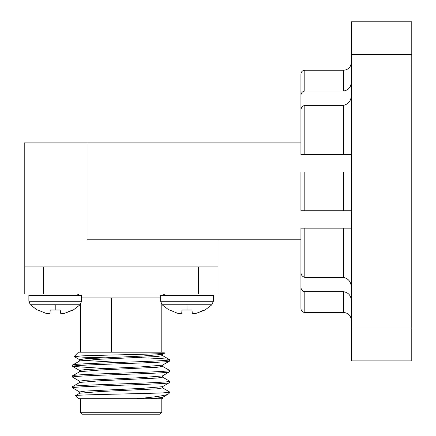 <?xml version="1.0" encoding="UTF-8"?>
<svg xmlns="http://www.w3.org/2000/svg" width="436" height="436" viewBox="0 0 436 436"><rect width="100%" height="100%" fill="white"/><g stroke="black" fill="none" stroke-linecap="round" stroke-linejoin="round"><path stroke-width="0.65" d="M343.568 171.98L304.813 171.98L304.813 210.735L351.318 210.735L343.568 210.735L343.568 171.98L351.318 171.98L343.568 171.98M304.813 210.735L300.938 210.735L300.938 171.98L304.813 171.98M343.568 228.175L300.938 228.175L304.813 228.175L304.813 277.367L343.568 277.367L343.568 228.175L351.318 228.175M304.813 277.367C302.148 276.615 300.856 274.762 300.938 271.819L300.938 228.175L304.813 228.175M351.318 287.978C351.356 282.283 348.773 278.746 343.568 277.367M351.318 94.732C351.356 100.422 348.773 103.959 343.568 105.343L304.813 105.343L304.813 154.54L300.938 154.54L351.318 154.54M300.938 154.54L300.938 110.891C300.856 107.948 302.148 106.101 304.813 105.343M343.568 91.015L343.568 70.245L304.813 70.245L304.813 91.015L343.568 91.015C348.56 90.099 351.144 87.026 351.318 81.783M304.813 291.695L304.813 312.465C302.48 312.258 301.189 310.966 300.938 308.59L300.938 286.981C301.003 289.646 302.295 291.215 304.813 291.695L343.568 291.695C348.56 292.605 351.144 295.684 351.318 300.927M304.813 91.015C302.29 91.495 300.998 93.064 300.938 95.729L300.938 142.91L87.004 142.91L87.004 239.8L300.938 239.8L300.938 286.981M300.938 95.729L300.938 74.12C301.189 71.744 302.48 70.452 304.813 70.245M411.78 328.068L411.78 21.8L351.318 21.8L351.318 328.068L411.78 328.068L411.78 360.91L351.318 360.91L351.318 328.068M411.78 54.642L351.318 54.642M87.004 142.91L87.004 239.8L218 239.8L218 266.93L24.22 266.93L24.22 142.91L87.004 142.91M160.644 301.265L213.351 301.265L213.351 295.412L160.644 295.412L160.644 301.265L162.099 304.748L211.891 304.748L205.051 310.007L196.652 313.195L204.348 310.007L196.652 313.195L193.584 313.697L192.271 313.195L191.987 310.007L192.271 313.195M177.338 313.195L169.642 310.007L177.338 313.195L180.406 313.697L181.725 313.195L182.003 310.007L191.987 310.007M162.099 304.748L168.939 310.007L169.642 310.007M64.888 313.195L73.281 310.007L80.12 304.748L55.225 304.748L55.225 310.007L60.223 310.007L60.5 313.195L61.819 313.697L64.888 313.195L72.578 310.007L64.888 313.195M159.865 414.2L82.355 414.2L80.42 412.26L161.805 412.26L159.865 414.2M76.54 294.06A3.875 3.875 0 0 1 79.483 295.412M165.68 294.06A3.875 3.875 0 0 0 162.737 295.412M164.639 353.089C168.062 354.272 71.902 355.411 74.169 356.501L78.48 352.19L163.74 352.19L164.617 353.155L162.47 354.397L141.836 356.087L85.211 358.774L79.657 359.673L79.657 361.019M161.805 352.19L161.805 304.432M80.42 352.19L80.42 304.432M162.563 386.585L162.563 387.931L157.009 388.83L100.384 391.523L79.75 393.207L75.499 395.719L78.48 398.7L136.909 398.7C155.565 397.043 166.105 395.447 168.536 393.904L162.47 397.458L150.687 398.7L162.606 398.7M168.536 393.904L169.555 392.885L169.479 391.877L162.47 387.827M75.499 395.719C72.082 394.743 141.177 393.801 162.819 392.885L169.555 392.885M80.42 398.7L80.42 412.26M161.805 398.7L161.805 412.26M104.357 368.475L72.665 366.404C69.7 364.61 172.52 362.812 169.555 361.019L169.479 359.58L162.47 355.531M79.657 371.783L79.657 370.437L85.211 369.543L141.836 366.85L162.47 365.161L169.555 361.019M72.665 366.404L72.747 364.965L79.75 360.91L100.384 359.226L157.009 356.534L162.563 355.634L162.563 354.288M72.665 365.057C69.7 363.264 172.52 361.466 169.555 359.673C169.146 359.133 162.148 358.577 148.572 358.005M162.819 392.885C167.342 392.547 169.588 392.242 169.555 391.969M79.75 392.078L72.665 387.931C69.7 386.143 172.52 384.339 169.555 382.552L169.479 381.113L162.47 377.058M79.657 393.316L79.657 391.969L85.211 391.07L141.836 388.383L162.47 386.694L169.555 382.552M72.665 387.931L72.747 386.498L79.75 382.443L100.384 380.753L157.009 378.067L162.563 377.167L162.563 375.821M72.665 386.585C69.7 384.797 172.52 382.993 169.555 381.206M79.75 381.309L72.665 377.167C69.7 375.374 172.52 373.576 169.555 371.783L169.479 370.349L162.47 366.295M79.657 382.552L79.657 381.206L85.211 380.306L141.836 377.614L162.47 375.93L169.555 371.783M72.665 377.167L72.747 375.728L79.75 371.679L100.384 369.99L157.009 367.297L162.563 366.404L162.563 365.057M72.665 375.821C69.7 374.028 172.52 372.23 169.555 370.437M111.42 297.935L111.42 352.19L111.42 297.935M218 266.93L218 294.06L198.62 294.06L198.62 266.93L43.6 266.93L43.6 294.06L24.22 294.06L24.22 266.93L24.22 294.06M198.62 294.06L43.6 294.06M136.909 398.7L150.687 398.7M141.951 357.427L131.563 356.528M74.169 356.501L84.966 357.286L110.711 357.967M111.42 361.945L82.905 360.349M28.874 301.265L81.581 301.265L81.581 295.412L28.874 295.412L28.874 301.265L30.329 304.748L55.225 304.748M45.567 313.195L37.878 310.007L45.567 313.195L48.636 313.697L49.955 313.195L50.233 310.007L55.225 310.007M30.329 304.748L37.169 310.007L37.878 310.007M60.5 313.195L60.223 310.007M343.568 154.54L343.568 105.343M304.813 312.465L343.568 312.465L343.568 291.695M186.995 304.748L186.995 310.007M160.644 297.935L81.581 297.935M343.568 70.245C348.277 69.787 350.86 67.204 351.318 62.495M343.568 312.465C348.277 312.928 350.86 315.511 351.318 320.22M213.351 301.265L211.891 304.748M162.563 397.354L162.563 398.7M72.747 366.491L79.75 370.546M74.191 356.561L79.75 359.782M81.581 301.265L80.12 304.748"/></g></svg>
